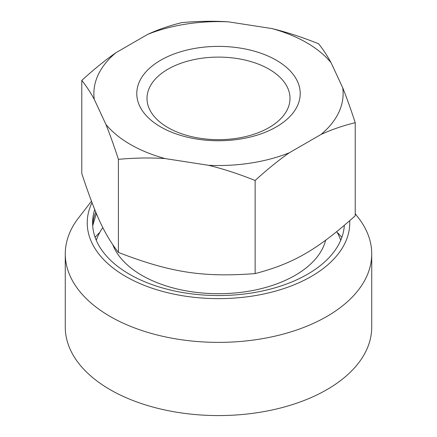 <?xml version="1.0" encoding="UTF-8"?>
<svg xmlns="http://www.w3.org/2000/svg" width="437" height="437" viewBox="0 0 437 437"><rect width="100%" height="100%" fill="white"/><g stroke="black" fill="none" stroke-linecap="round" stroke-linejoin="round"><path stroke-width="0.66" d="M167.939 127.577A71.504 41.286 0 0 0 245.867 136.524A71.504 41.286 0 0 0 290.004 98.385A71.504 41.286 0 0 0 269.061 69.193A71.504 41.286 0 0 0 191.133 60.246A71.504 41.286 0 0 0 146.996 98.385A71.504 41.286 0 0 0 167.939 127.577M96.266 240.274A124.627 71.952 180 0 1 102.81 227.551M325.641 240.241A108.283 62.518 180 0 1 252.57 290.534A108.283 62.518 180 0 1 141.932 275.397A108.283 62.518 180 0 1 112.861 244.922M118.411 252.444C104.405 234.303 95.785 215.736 81.779 173.505L81.779 80.397C86.209 85.898 90.377 92.218 94.277 99.352L105.912 124.419C109.813 134.088 113.975 145.729 118.411 159.33C134.962 157.844 150.514 157.588 165.066 158.571L208.482 165.29C223.034 168.808 238.586 173.871 255.137 180.481L255.137 273.595C202.855 277.55 170.692 272.579 118.411 252.444L118.411 159.33M165.066 158.571A124.627 71.952 180 0 1 130.373 144.445A124.627 71.952 180 0 1 105.912 124.419M276.288 60.208A81.724 47.18 180 0 1 276.288 126.932A81.724 47.18 180 0 1 160.712 126.932A81.724 47.18 180 0 1 160.712 60.208A81.724 47.18 180 0 1 276.288 60.208M318.589 43.76C302.038 37.15 286.486 32.087 271.934 28.569A124.627 71.952 180 0 1 306.627 42.689A124.627 71.952 180 0 1 331.088 62.72C327.187 55.586 323.025 49.266 318.589 43.76M255.137 180.481C267.247 169.441 278.637 160.21 289.289 152.786L321.069 134.438C331.727 129.554 343.111 125.643 355.221 122.699L355.221 215.807C316.951 249.948 293.407 263.544 255.137 273.595M271.934 28.569L228.518 21.85C213.966 20.867 198.414 21.118 181.863 22.609C169.753 25.554 158.363 29.47 147.711 34.348L115.931 52.702C105.273 60.12 93.889 69.352 81.779 80.397M355.221 122.699C350.791 109.092 346.623 97.456 342.723 87.782L331.088 62.72M342.723 87.782A124.627 71.952 180 0 1 321.069 134.438M147.711 34.348A124.627 71.952 180 0 1 228.518 21.85M289.289 152.786A124.627 71.952 180 0 1 208.482 165.29M94.277 99.352A124.627 71.952 180 0 1 115.931 52.702M336.796 231.665A124.627 71.952 180 0 1 340.734 240.274M341.881 237.329A137.906 79.621 0 0 0 337.178 232.342M94.731 209.531A125.905 72.689 0 0 0 92.595 222.848A125.905 72.689 0 0 0 129.472 274.25A125.905 72.689 0 0 0 264.614 290.49A125.905 72.689 0 0 0 344.323 225.421M91.464 201.217L78.622 217.795A153.229 88.465 0 0 0 65.271 253.913A153.229 88.465 0 0 0 110.151 316.464A153.229 88.465 0 0 0 277.14 335.643A153.229 88.465 0 0 0 371.729 253.913A153.229 88.465 0 0 0 358.378 217.795L355.221 213.72M91.999 202.621A131.264 75.787 0 0 0 125.681 276.441A131.264 75.787 0 0 0 270.41 292.457A131.264 75.787 0 0 0 349.715 220.745M65.271 253.913L65.271 327.111A153.229 88.465 0 0 0 110.151 389.667A153.229 88.465 0 0 0 277.14 408.841A153.229 88.465 0 0 0 371.729 327.111L371.729 253.913M99.822 232.342A137.906 79.621 0 0 0 95.119 237.329M95.73 211.972A125.905 72.689 0 0 0 92.677 225.476M92.699 225.732L96.353 213.458M344.28 225.459L344.301 225.732"/></g></svg>

